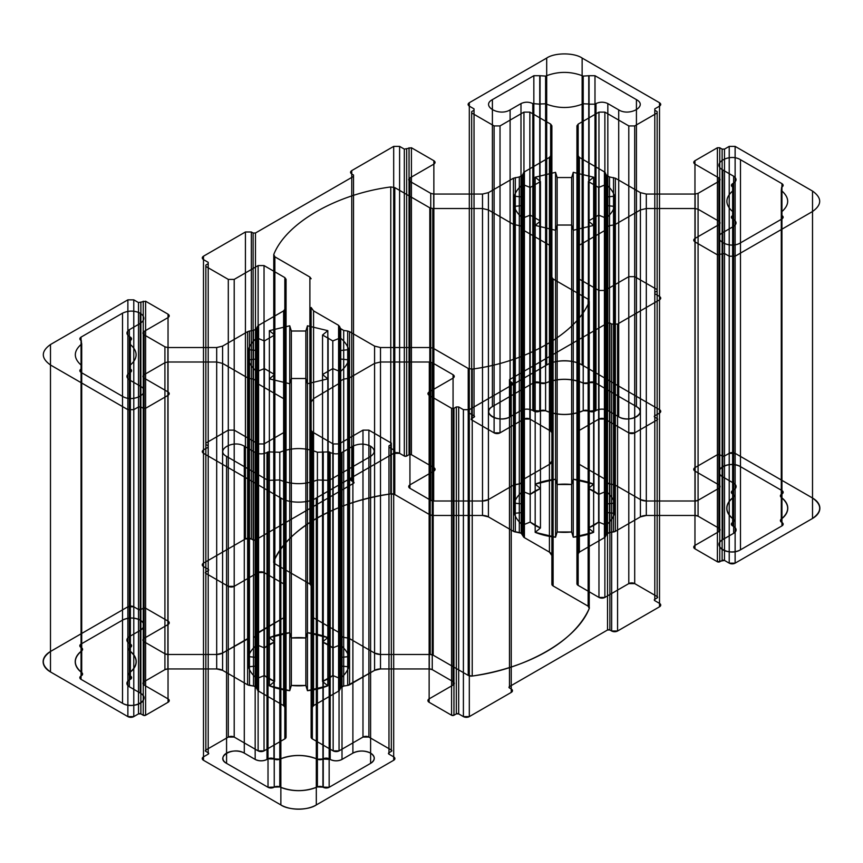 <?xml version="1.0" encoding="UTF-8"?>
<svg xmlns="http://www.w3.org/2000/svg" width="863" height="863" viewBox="0 0 863 863"><rect width="100%" height="100%" fill="white"/><g stroke="black" fill="none" stroke-linecap="round" stroke-linejoin="round"><path stroke-width="1.29" d="M332.805 340.928L332.805 647.876A41.769 24.121 0 0 0 322.546 641.953L322.546 335.006L332.805 340.928L340.335 337.886C344.628 341.457 347.444 345.373 348.771 349.655L339.72 350.572L339.72 358.954L348.771 359.871C347.444 364.154 344.628 368.07 340.335 371.64L340.335 678.588L332.805 675.535L322.546 681.457A41.769 24.121 0 0 0 332.805 675.535L332.805 368.598L322.546 374.52L327.821 378.868L307.444 383.733L307.444 690.68A50.96 29.418 0 0 0 327.821 685.805L307.444 690.68L305.847 685.459L291.338 685.459L289.741 690.68L269.364 685.805A50.96 29.418 0 0 0 289.741 690.68L289.741 383.733L269.364 378.868L269.364 685.805L274.628 681.457L264.369 675.535L256.85 678.588C252.546 675.017 249.731 671.09 248.404 666.819A50.96 29.418 0 0 0 256.85 678.588L256.85 371.64C252.546 368.07 249.731 364.154 248.404 359.871L248.404 666.819L257.454 665.891L248.404 666.819M343.69 330.432L347.692 331.047L347.692 637.994L343.69 637.369L340.745 635.664A4.175 2.416 0 0 0 343.69 637.369L343.69 330.432L340.745 328.717L338.587 325.329L313.571 310.885L313.571 617.832L338.587 632.277L313.571 617.832L311.122 614.424A8.35 4.822 0 0 0 313.571 617.832M472.223 369.094L472.223 676.042L468.221 675.405L468.221 368.458L472.223 369.094C526.624 362.007 576.959 332.945 589.235 301.543L588.135 299.234L553.107 278.997L553.107 585.945L551.878 584.24L551.878 248.576L549.429 245.168L549.429 552.115L551.878 555.524A8.35 4.822 0 0 0 549.429 552.115L524.413 537.671L549.429 552.115L524.413 537.671L524.413 230.723L549.429 245.168M522.255 227.336L522.255 534.283L523.334 536.592L523.334 229.644L521.176 226.257L519.31 225.631L519.31 532.568L513.431 531.328L488.415 516.883A8.35 4.822 0 0 0 482.503 515.47L488.415 516.883L488.415 209.936L482.503 208.522L432.762 208.522L429.817 207.821L429.817 514.769A4.175 2.416 0 0 0 432.762 515.47L429.817 514.769A4.175 2.416 0 0 0 432.762 515.47L482.503 515.47L482.503 208.522M399.601 146.386L399.601 453.334A4.175 2.416 0 0 0 393.69 453.334L399.601 453.334A4.175 2.416 0 0 0 393.69 453.334L393.69 146.386L399.601 146.386L404.326 149.116L411.414 147.746L433.862 160.712L433.862 467.649C435.459 468.792 435.459 469.925 433.862 471.069L409.936 484.877A4.175 2.416 0 0 0 409.936 488.285L430.745 500.292A4.175 2.416 0 0 0 433.69 501.004L430.745 500.292A4.175 2.416 0 0 0 433.69 501.004L482.503 501.004L488.415 499.591L513.431 485.146L488.415 499.591L488.415 192.643L513.431 178.199L513.431 485.146L488.415 499.591A8.35 4.822 0 0 1 482.503 501.004L482.503 194.056L488.415 192.643M433.862 160.712C435.459 161.845 435.459 162.978 433.862 164.121L433.862 471.069L409.936 484.877A4.175 2.416 0 0 0 409.936 488.285C408.35 487.153 408.35 486.009 409.936 484.877A4.175 2.416 0 0 0 409.936 488.285L430.745 500.292L430.745 193.355L433.69 194.056L482.503 194.056M469.31 102.729L546.689 58.058L546.689 364.995L469.31 409.677L463.399 409.666L463.399 716.614A4.175 2.416 0 0 0 469.31 716.614L469.31 102.729C467.714 103.873 467.714 105.006 469.31 106.138L474.035 108.867L474.035 110.237L471.673 111.597L471.673 418.544A1.672 0.96 0 0 0 471.673 419.903L494.111 432.87L500.022 432.87L523.949 419.051L529.85 419.051L550.659 431.069L551.878 432.773A4.175 2.416 0 0 0 550.659 431.069L550.659 124.121L529.85 112.114L523.949 112.114L523.949 419.051L500.022 432.87L523.949 419.051A4.175 2.416 0 0 1 529.85 419.051L550.659 431.069M546.689 58.058C554.661 52.535 574.154 52.535 582.137 58.058L659.515 102.729C661.112 103.873 661.112 105.006 659.515 106.138L654.79 108.867L654.79 110.237L657.153 111.597L657.153 418.544L654.79 417.174L657.153 418.544L657.153 419.903L634.704 432.87L628.793 432.87L604.877 419.051A4.175 2.416 0 0 0 598.965 419.051L604.877 419.051L604.877 112.114L628.793 125.922L628.793 432.87L604.877 419.051M657.153 111.597L657.153 419.903L634.704 432.87L634.704 125.922L628.793 125.922M604.877 112.114L598.965 112.114L578.167 124.121L578.167 431.069A4.175 2.416 0 0 0 576.937 432.773L578.167 431.069L598.965 419.051L578.167 431.069M576.937 154.002L576.937 460.95L576.937 125.825L576.937 154.002L579.386 157.411L604.413 171.866L606.56 175.254L609.515 176.958L615.384 178.199L640.411 192.643L646.311 194.056L646.311 501.004L695.125 501.004L698.081 500.292L698.081 193.355L718.879 181.338L718.879 488.285L698.081 500.292L718.879 488.285C720.476 487.153 720.476 486.009 718.879 484.877L718.879 177.929L694.963 164.121L694.963 471.069L718.879 484.877L694.963 471.069C693.367 469.925 693.367 468.792 694.963 467.649A4.175 2.416 0 0 0 694.963 471.069M646.311 194.056L695.125 194.056L695.125 501.004A4.175 2.416 0 0 0 698.081 500.292M724.489 149.116L729.224 146.386L735.125 146.386L735.125 453.334L729.224 453.334L724.489 456.052L722.126 456.052L719.764 454.693A1.672 0.96 0 0 0 717.401 454.693L719.764 454.693L719.764 147.746L722.126 149.116L722.126 456.052L719.764 454.693L722.126 456.052A1.672 0.96 0 0 0 724.489 456.052L724.489 149.116L722.126 149.116M729.224 453.334A4.175 2.416 0 0 1 735.125 453.334L812.515 498.005L812.515 191.057C822.072 197.886 822.072 204.704 812.515 211.521L812.515 518.469C822.072 511.651 822.072 504.823 812.515 498.005L735.125 453.334A4.175 2.416 0 0 0 729.224 453.334L724.489 456.052L729.224 453.334L729.224 146.386M812.515 211.521L735.125 256.203L735.125 563.151L812.515 518.469A25.059 14.466 0 0 0 812.515 498.005A25.059 14.466 0 0 1 812.515 518.469L735.125 563.151L729.224 563.151L724.489 560.421L717.401 561.781L694.963 548.825C693.367 547.681 693.367 546.549 694.963 545.416L718.879 531.597A4.175 2.416 0 0 0 718.879 528.188L698.081 516.182A4.175 2.416 0 0 0 695.125 515.47L698.081 516.182L698.081 209.234L718.879 221.241L718.879 528.188C720.476 529.321 720.476 530.465 718.879 531.597A4.175 2.416 0 0 0 718.879 528.188L698.081 516.182M606.56 227.336L606.56 534.283L609.515 532.568L609.515 225.631L606.56 227.336L604.413 230.723L579.386 245.168L579.386 552.115A8.35 4.822 0 0 0 576.937 555.524L576.937 583.701L578.167 585.405L578.167 278.469L598.965 290.475L598.965 597.423L604.877 597.423L604.877 290.475L628.793 276.667L628.793 583.604L604.877 597.423A4.175 2.416 0 0 1 598.965 597.423L578.167 585.405L598.965 597.423A4.175 2.416 0 0 0 604.877 597.423M657.153 289.623L634.704 276.667L634.704 583.604L657.153 596.57L657.153 289.623L657.153 597.93A1.672 0.96 0 0 0 657.153 596.57L657.153 597.93L654.79 599.3A1.672 0.96 0 0 0 654.79 600.659L654.79 599.3A1.672 0.96 0 0 0 654.79 600.659L654.79 292.352L657.153 290.982M463.399 409.666L458.674 406.948L456.311 406.948L456.311 713.884L453.949 715.254L451.586 715.254L429.138 702.288C427.541 701.155 427.541 700.022 429.138 698.879L453.064 685.071A4.175 2.416 0 0 0 453.064 681.662C454.65 682.795 454.65 683.928 453.064 685.071A4.175 2.416 0 0 0 453.064 681.662L432.255 669.645A4.175 2.416 0 0 0 429.31 668.944L380.497 668.944L374.585 670.357L374.585 363.409L349.569 377.854L349.569 684.801L374.585 670.357L347.692 685.427A4.175 2.416 0 0 0 349.569 684.801M432.255 362.708L432.255 669.645L453.064 681.662L453.064 374.715L432.255 362.708L429.31 361.996L380.497 361.996L380.497 668.944A8.35 4.822 0 0 0 374.585 670.357M343.69 379.094L347.692 378.479L347.692 685.427L343.69 686.042L343.69 379.094L340.745 380.799L340.745 687.746L338.587 691.134L313.571 705.589A8.35 4.822 0 0 0 311.122 708.998L313.571 705.589L313.571 398.641L311.122 402.05L311.122 737.175L312.341 738.879L333.15 750.886L339.051 750.886L339.051 443.949L333.15 443.949L333.15 750.886L312.341 738.879L312.341 431.932L333.15 443.949M404.326 149.116L404.326 456.052L399.601 453.334A4.175 2.416 0 0 0 393.69 453.334C395.286 452.19 395.286 451.047 393.69 449.914L388.965 447.185L388.965 445.826L388.965 752.763L391.327 751.403A1.672 0.96 0 0 0 391.327 750.033L391.327 443.097L368.889 430.13L362.978 430.13L339.051 443.949M316.311 498.005C308.339 503.517 288.846 503.517 280.863 498.005L280.863 804.942A25.059 14.466 0 0 0 316.311 804.942C308.339 810.465 288.846 810.465 280.863 804.942A25.059 14.466 0 0 0 316.311 804.942L316.311 498.005L393.69 453.323L351.759 477.541A4.175 2.416 0 0 0 351.759 480.95C350.162 479.817 350.162 478.685 351.759 477.541L351.759 170.594C350.162 171.737 350.162 172.87 351.759 174.013L351.759 480.95L353.528 481.975L351.759 480.95M253.485 379.094L256.44 380.799L256.44 687.746A4.175 2.416 0 0 0 253.485 686.042L249.483 685.427L249.483 378.479L253.485 379.094L253.485 686.042L255.362 686.668L258.587 691.134L283.614 705.589L283.614 398.641L286.063 402.05L286.063 708.998L283.614 705.589L258.587 691.134L258.587 384.197L283.614 398.641M249.483 378.479L247.616 377.854L247.616 684.801L222.589 670.357A8.35 4.822 0 0 0 216.689 668.944L222.589 670.357L222.589 363.409L216.689 361.996L167.875 361.996L164.919 362.708L164.919 669.645L144.121 681.662C142.524 682.795 142.524 683.928 144.121 685.071L144.121 378.123L168.037 391.931L168.037 698.879L144.121 685.071L168.037 698.879C169.633 700.022 169.633 701.155 168.037 702.288A4.175 2.416 0 0 0 168.037 698.879M127.875 299.849L127.875 606.797L133.776 606.797L138.512 609.526L145.599 608.167L145.599 301.219L138.512 302.579L133.776 299.849L127.875 299.849L50.486 344.531C40.928 351.349 40.928 358.177 50.486 364.995L127.875 409.666L133.776 409.666L138.512 406.948L140.874 406.948L140.874 713.884L143.236 715.254L145.599 715.254L145.599 408.307L143.236 408.307L143.236 715.254A1.672 0.96 0 0 0 145.599 715.254L168.037 702.288L168.037 395.351C169.633 394.208 169.633 393.075 168.037 391.931M145.599 301.219L168.037 314.175C169.633 315.319 169.633 316.451 168.037 317.584L144.121 331.403C142.524 332.535 142.524 333.679 144.121 334.812L164.919 346.818L164.919 653.766A4.175 2.416 0 0 0 167.875 654.478L164.919 653.766L144.121 641.759C142.524 640.616 142.524 639.483 144.121 638.35A4.175 2.416 0 0 0 144.121 641.759L164.919 653.766M167.875 654.478L216.689 654.478L216.689 347.53L167.875 347.53L167.875 654.478L216.689 654.478L222.589 653.064L222.589 346.117L247.616 331.672L247.616 638.609L222.589 653.064L249.483 637.994A4.175 2.416 0 0 0 247.616 638.609A4.175 2.416 0 0 1 249.483 637.994L249.483 331.047L247.616 331.672M253.107 233.01L253.107 539.958A1.672 0.96 0 0 0 255.47 539.958L255.47 233.01L253.107 233.01L251.338 231.985L245.426 231.985L245.426 538.933L203.485 563.151L203.485 256.203C201.888 257.336 201.888 258.479 203.485 259.612L208.21 262.341L208.21 263.7L205.847 265.07L205.847 266.43L228.296 279.396L228.296 586.333L234.207 586.333L258.123 572.525L264.035 572.525L284.833 584.531L286.063 586.236A4.175 2.416 0 0 0 284.833 584.531L284.833 277.595L286.063 279.299L286.063 586.236A4.175 2.416 0 0 0 284.833 584.531L264.035 572.525L284.833 584.531M255.47 233.01L353.528 176.397L353.528 483.345L353.528 175.027L351.759 174.013M322.924 480.162L322.924 787.11L329.159 787.293L370.605 763.367C375.394 759.958 375.394 756.549 370.605 753.129L370.605 446.193C375.394 449.601 375.394 453.01 370.605 456.419L329.159 480.357L317.401 479.968L317.401 786.916C304.855 791.835 292.32 791.835 279.785 786.916A4.175 2.416 0 0 0 274.251 787.11L274.251 480.162L268.015 480.357L268.015 787.293L226.57 763.367C214.66 757.045 233.355 746.258 244.294 753.129A12.535 7.238 0 0 0 226.57 753.129A12.535 7.238 0 0 0 226.57 763.367L226.57 456.419C214.66 450.108 233.355 439.31 244.294 446.193L244.294 753.129L255.168 759.418L244.294 753.129M274.251 452.061L274.251 759.009L268.015 758.825L268.015 451.878L279.785 452.255C292.32 447.347 304.855 447.347 317.401 452.255L329.159 451.878L330.195 452.471C334.132 454.316 338.069 454.316 342.007 452.471L342.007 759.418L352.891 753.129L352.891 446.193C358.792 443.431 364.704 443.431 370.605 446.193M322.924 452.061L322.924 759.009L330.195 759.418C334.132 761.252 338.069 761.252 342.007 759.418L352.891 753.129C358.792 750.379 364.704 750.379 370.605 753.129M273.927 451.878L273.927 758.825L279.785 759.203C292.32 754.284 304.855 754.284 317.401 759.203A4.175 2.416 0 0 0 322.924 759.009L317.401 759.203A30.496 17.605 0 0 0 279.785 759.203L279.785 452.255M588.749 103.992L583.215 103.797L583.215 410.745L588.749 410.939L588.749 103.992L589.073 411.122L596.009 410.529C599.947 408.684 603.884 408.684 607.832 410.529L618.706 416.807A12.535 7.238 0 0 0 636.43 416.807A12.535 7.238 0 0 0 636.43 406.581C648.34 412.892 629.645 423.69 618.706 416.807L618.706 109.871C629.645 116.742 648.34 105.955 636.43 99.633L636.43 406.581L594.985 382.643L636.43 406.581M540.076 75.89L539.753 382.643L539.753 75.707L545.599 76.084L545.599 383.032C558.145 378.113 570.68 378.113 583.215 383.032A30.496 17.605 0 0 0 545.599 383.032L533.841 382.643L492.395 406.581C480.475 412.892 499.17 423.69 510.109 416.807L510.109 109.871C499.17 116.742 480.475 105.955 492.395 99.633L492.395 406.581A12.535 7.238 0 0 0 492.395 416.807A12.535 7.238 0 0 0 510.109 416.807L520.993 410.529L510.109 416.807M605.546 205.48L614.596 206.397L614.596 513.345L605.546 512.428L605.546 197.109L614.596 196.181C613.269 191.91 610.454 187.983 606.15 184.412L598.631 187.465L588.372 181.543L593.636 177.195L573.259 172.32L571.662 177.541L557.153 177.541L557.153 484.488L555.556 479.267A50.96 29.418 0 0 0 535.179 484.132L555.556 479.267A50.96 29.418 0 0 0 535.179 484.132L535.179 177.195L555.556 172.32L555.556 479.267A50.96 29.418 0 0 0 535.179 484.132L540.454 488.48L535.179 484.132M514.229 196.181C515.556 191.91 518.372 187.983 522.665 184.412L522.665 491.36A50.96 29.418 0 0 0 514.229 503.129C515.556 498.846 518.372 494.931 522.665 491.36A50.96 29.418 0 0 0 514.229 503.129L523.28 504.046L514.229 503.129L514.229 196.181L523.28 197.109L523.28 504.046L514.229 503.129A50.96 29.418 0 0 1 522.665 491.36L530.195 494.402L540.454 488.48A41.769 24.121 0 0 0 530.195 494.402L522.665 491.36M588.372 221.047L588.372 527.994A41.769 24.121 0 0 0 598.631 522.072L598.631 215.124L588.372 221.047L593.636 225.394L593.636 532.342L588.372 527.994L598.631 522.072L606.15 525.114C610.454 521.543 613.269 517.627 614.596 513.345L605.546 512.428L605.546 504.046L614.596 503.129C613.269 498.846 610.454 494.931 606.15 491.36L598.631 494.402L588.372 488.48L593.636 484.132L573.259 479.267L571.662 484.488L557.153 484.488L555.556 479.267M781.619 215.34L781.285 519.095A4.175 2.416 0 0 0 781.619 522.288L781.943 215.534L781.285 519.095C789.796 511.856 789.796 504.618 781.285 497.379L781.943 494.003C783.528 492.859 783.528 491.727 781.943 490.583L740.486 466.656C729.548 459.774 710.853 470.572 722.773 476.883L722.773 169.946L733.647 176.225L733.647 483.172L722.773 476.883L733.647 483.172C736.84 485.448 736.84 487.714 733.647 489.99A8.35 4.822 0 0 0 733.647 483.172M733.647 176.225C736.84 178.501 736.84 180.777 733.647 183.042L732.611 183.646C731.026 184.779 731.026 185.912 732.611 187.055L733.28 190.432C724.769 197.67 724.769 204.909 733.28 212.147L732.611 215.534C731.026 216.667 731.026 217.8 732.611 218.943L733.647 219.536C736.84 221.813 736.84 224.089 733.647 226.354L733.647 533.302L722.773 539.591A12.535 7.238 0 0 0 722.773 549.817A12.535 7.238 0 0 0 740.486 549.817C729.548 556.7 710.853 545.901 722.773 539.591L722.773 232.643C710.853 238.954 729.548 249.752 740.486 242.87L740.486 549.817L781.943 525.891L740.486 549.817M81.057 340.529L81.057 647.466C79.472 646.333 79.472 645.2 81.057 644.057L122.514 620.13L122.514 313.183L81.057 337.109C79.472 338.253 79.472 339.386 81.057 340.529L81.715 343.906C73.204 351.144 73.204 358.382 81.715 365.621L81.715 672.568C73.204 665.33 73.204 658.091 81.715 650.853A30.496 17.605 0 0 0 81.715 672.568L81.057 675.945C79.472 677.088 79.472 678.221 81.057 679.354L122.514 703.291C133.452 710.163 152.147 699.375 140.227 693.054L129.353 686.775L140.227 693.054L140.227 386.117C152.147 392.428 133.452 403.226 122.514 396.344L122.514 703.291A12.535 7.238 0 0 0 140.227 703.291A12.535 7.238 0 0 0 140.227 693.054M81.715 365.621L81.057 675.945A4.175 2.416 0 0 0 81.057 679.354L122.514 703.291M130.054 340.712L130.389 647.466C131.974 646.333 131.974 645.2 130.389 644.057L130.389 337.109C131.974 338.253 131.974 339.386 130.389 340.529L129.72 343.906C138.231 351.144 138.231 358.382 129.72 365.621L130.389 368.997C131.974 370.141 131.974 371.273 130.389 372.417L130.389 679.354L129.353 679.958C126.16 682.223 126.16 684.499 129.353 686.775L129.353 379.828L140.227 386.117M348.771 359.871L348.771 666.819C347.444 671.09 344.628 675.017 340.335 678.588A50.96 29.418 0 0 0 348.771 666.819L339.72 665.891A41.769 24.121 0 0 0 339.72 657.52L348.771 656.603A50.96 29.418 0 0 0 340.335 644.834C344.628 648.404 347.444 652.32 348.771 656.603A50.96 29.418 0 0 0 340.335 644.834L340.335 337.886M257.454 350.572L257.454 665.891L257.454 350.572L248.404 349.655C249.731 345.373 252.546 341.457 256.85 337.886L264.369 340.928L274.628 335.006L269.364 330.658L289.741 325.793L291.338 331.014L305.847 331.014L307.444 325.793L327.821 330.658L327.821 637.606L322.546 641.953L332.805 647.876L340.335 644.834L332.805 647.876M307.444 325.793L307.444 632.73L327.821 637.606A50.96 29.418 0 0 0 307.444 632.73L305.847 637.962A41.769 24.121 0 0 0 291.338 637.962L305.847 637.962A41.769 24.121 0 0 0 291.338 637.962L289.741 632.73A50.96 29.418 0 0 0 269.364 637.606L289.741 632.73A50.96 29.418 0 0 0 269.364 637.606L269.364 330.658M430.238 347.53L430.238 654.478L380.497 654.478L380.497 347.53L430.238 347.53L433.183 348.231L433.183 655.179A4.175 2.416 0 0 0 430.238 654.478L433.183 655.179L468.221 675.405L433.183 655.179M406.689 149.116L406.689 456.052L409.051 454.693L411.414 454.693L433.862 467.649A4.175 2.416 0 0 1 433.862 471.069L409.936 484.877A4.175 2.416 0 0 0 409.936 488.285L430.745 500.292M523.334 172.945L523.334 479.893L524.413 478.803L524.413 171.866L522.255 175.254L522.255 482.201L519.31 483.906L513.431 485.146A4.175 2.416 0 0 1 515.308 484.521A4.175 2.416 0 0 0 513.431 485.146M551.878 125.825L551.878 154.002L549.429 157.411L549.429 464.359L524.413 478.803L549.429 464.359A8.35 4.822 0 0 0 551.878 460.95L551.878 125.825L550.659 124.121M474.035 110.237L474.035 417.174L471.673 418.544L471.673 419.903L494.111 432.87A4.175 2.416 0 0 0 500.022 432.87L500.022 125.922L523.949 112.114M659.515 106.138L659.515 413.086L654.79 415.815L654.79 417.174L657.153 418.544A1.672 0.96 0 0 1 657.153 419.903M606.56 175.254L606.56 482.201L604.413 478.803L579.386 464.359L579.386 157.411M735.125 256.203L729.224 256.203L724.489 253.474L717.401 254.833L694.963 241.877C693.367 240.745 693.367 239.601 694.963 238.468L718.879 224.65L718.879 531.597L694.963 545.416L718.879 531.597M695.125 208.522L646.311 208.522L646.311 515.47L640.411 516.883L640.411 209.936L615.384 224.391L615.384 531.328L640.411 516.883A8.35 4.822 0 0 1 646.311 515.47L695.125 515.47L695.125 208.522L698.081 209.234M659.515 603.388A4.175 2.416 0 0 1 659.515 606.797A4.175 2.416 0 0 0 659.515 603.388L659.515 296.441C661.112 297.584 661.112 298.717 659.515 299.849L659.515 606.797L617.574 631.015L617.574 324.067L611.662 324.067L611.662 631.015L617.574 631.015L659.515 606.797C661.112 605.664 661.112 604.521 659.515 603.388L654.79 600.659M509.472 379.655L509.472 686.603L607.53 629.99L607.53 323.042L509.472 379.655L509.472 381.025L511.241 382.05C512.838 383.183 512.838 384.315 511.241 385.459L511.241 692.406A4.175 2.416 0 0 0 511.241 688.987C512.838 690.13 512.838 691.263 511.241 692.406L469.31 716.614L463.399 716.614L458.674 713.884L456.311 713.884L453.949 715.254L453.949 408.307L456.311 406.948M458.674 406.948L458.674 713.884A1.672 0.96 0 0 0 456.311 713.884L453.949 715.254A1.672 0.96 0 0 1 451.586 715.254L429.138 702.288L429.138 395.351C427.541 394.208 427.541 393.075 429.138 391.931L429.138 698.879L453.064 685.071L453.064 378.123L429.138 391.931M228.296 430.13L228.296 737.078L205.847 750.033L205.847 443.097L228.296 430.13L234.207 430.13L234.207 737.078L258.123 750.886A4.175 2.416 0 0 0 264.035 750.886L284.833 738.879A4.175 2.416 0 0 0 286.063 737.175L284.833 738.879L284.833 431.932L264.035 443.949L258.123 443.949L258.123 750.886L264.035 750.886L284.833 738.879M256.44 380.799L257.508 383.107L257.508 690.055A4.175 2.416 0 0 0 258.587 691.134M133.776 409.666L133.776 716.614L138.512 713.884L140.874 713.884L143.236 715.254L140.874 713.884A1.672 0.96 0 0 0 138.512 713.884L138.512 406.948M256.44 328.717L253.485 330.432L253.485 637.369A4.175 2.416 0 0 0 256.44 635.664L253.485 637.369A4.175 2.416 0 0 0 256.44 635.664L256.44 328.717L257.508 326.408L257.508 633.356L283.614 617.832A8.35 4.822 0 0 0 286.063 614.424L286.063 586.236L286.063 614.424L283.614 617.832L283.614 310.885L286.063 307.476L286.063 614.424M264.035 572.525L264.035 265.577L258.123 265.577L258.123 572.525L234.207 586.333L258.123 572.525A4.175 2.416 0 0 1 264.035 572.525A4.175 2.416 0 0 0 258.123 572.525A4.175 2.416 0 0 1 264.035 572.525A4.175 2.416 0 0 0 258.123 572.525M268.015 480.357L226.57 456.419M535.179 177.195L540.454 181.543L530.195 187.465L530.195 494.402A41.769 24.121 0 0 1 540.454 488.48A41.769 24.121 0 0 0 530.195 494.402M523.28 197.109L523.28 512.428L514.229 513.345C515.556 517.627 518.372 521.543 522.665 525.114L522.665 218.166C518.372 214.596 515.556 210.68 514.229 206.397L514.229 513.345A50.96 29.418 0 0 0 522.665 525.114L530.195 522.072L540.454 527.994L535.179 532.342A50.96 29.418 0 0 0 555.556 537.207L535.179 532.342A50.96 29.418 0 0 0 555.556 537.207L555.556 230.27L535.179 225.394L535.179 532.342L540.454 527.994L540.454 221.047L535.179 225.394M522.665 525.114L530.195 522.072L530.195 215.124L540.454 221.047M605.546 197.109L605.546 504.046L614.596 503.129A50.96 29.418 0 0 0 606.15 491.36L606.15 184.412M130.054 368.814L130.389 675.945C131.974 677.088 131.974 678.221 130.389 679.354L129.353 679.958A8.35 4.822 0 0 0 129.353 686.775M328.123 337.713L328.123 644.65M255.362 379.72L255.362 686.668M390.777 186.958L394.779 187.595L394.779 494.542A4.175 2.416 0 0 0 390.777 493.906A162.902 94.045 0 0 0 273.765 561.457C286.041 530.055 336.376 500.993 390.777 493.906L390.777 186.958C336.376 194.046 286.041 223.107 273.765 254.52L273.765 561.457L274.866 563.766L309.893 584.003L311.122 585.707L311.122 614.424L311.122 307.476L313.571 310.885M311.122 614.424L311.122 307.476M390.777 493.906L394.779 494.542L429.817 514.769M511.241 385.459L469.31 409.666C467.714 410.81 467.714 411.953 469.31 413.086L474.035 415.815L474.035 417.174L471.673 418.544L474.035 417.174A1.672 0.96 0 0 0 474.035 415.815L469.31 413.086L474.035 415.815L474.035 108.867M640.411 192.643L640.411 499.591A8.35 4.822 0 0 0 646.311 501.004L640.411 499.591L615.384 485.146L640.411 499.591M722.126 253.474L722.126 560.421L719.764 561.781L719.764 254.833M613.517 531.953L609.515 532.568L615.384 531.328A4.175 2.416 0 0 1 613.517 531.953L613.517 225.006L615.384 224.391M578.167 278.469L576.937 276.764L576.937 248.576L579.386 245.168M391.327 443.097L391.327 751.403L391.327 750.033L368.889 737.078L362.978 737.078L339.051 750.886A4.175 2.416 0 0 1 333.15 750.886A4.175 2.416 0 0 0 339.051 750.886M280.863 498.005L203.485 453.323C201.888 452.19 201.888 451.047 203.485 449.914L208.21 447.185L208.21 754.133L208.21 752.763L205.847 751.403L205.847 444.456L208.21 445.826L208.21 752.763L205.847 751.403L205.847 750.033L228.296 737.078L234.207 737.078L258.123 750.886M257.508 383.107L258.587 384.197M164.919 362.708L144.121 374.715C142.524 375.847 142.524 376.991 144.121 378.123M228.296 279.396L234.207 279.396L258.123 265.577M251.338 231.985L251.338 538.933L245.426 538.933L203.485 563.151C201.888 564.283 201.888 565.416 203.485 566.56L208.21 569.289L208.21 570.648L205.847 572.018A1.672 0.96 0 0 0 205.847 573.377L228.296 586.333A4.175 2.416 0 0 0 234.207 586.333L234.207 279.396M273.927 758.825A4.175 2.416 0 0 0 268.015 758.825L266.991 759.418C263.053 761.252 259.116 761.252 255.168 759.418A8.35 4.822 0 0 0 266.991 759.418L266.991 452.471C263.053 454.316 259.116 454.316 255.168 452.471L255.168 759.418M588.749 75.89L589.073 382.643L589.073 75.707L583.215 76.084L583.215 383.032A4.175 2.416 0 0 0 588.749 382.838L583.215 383.032M540.076 103.992L539.753 411.122L540.076 103.992L545.599 103.797L545.599 410.745A4.175 2.416 0 0 0 540.076 410.939L532.805 410.529C528.868 408.684 524.931 408.684 520.993 410.529L520.993 103.582L510.109 109.871M583.215 410.745C570.68 415.653 558.145 415.653 545.599 410.745A30.496 17.605 0 0 0 583.215 410.745A4.175 2.416 0 0 1 588.749 410.939L589.073 411.122A4.175 2.416 0 0 0 594.985 411.122L596.009 410.529L596.009 103.582C599.947 101.748 603.884 101.748 607.832 103.582L607.832 410.529L618.706 416.807M781.285 212.147C789.796 204.909 789.796 197.67 781.285 190.432L781.285 497.379A4.175 2.416 0 0 1 781.619 494.186L781.943 494.003A4.175 2.416 0 0 0 781.943 490.583L740.486 466.656A12.535 7.238 0 0 0 722.773 466.656A12.535 7.238 0 0 0 722.773 476.883M732.946 187.239L732.611 494.003C731.026 492.859 731.026 491.727 732.611 490.583L733.647 489.99L733.647 183.042M732.946 215.34L733.28 519.095C724.769 511.856 724.769 504.618 733.28 497.379A30.496 17.605 0 0 0 733.28 519.095L733.28 212.147M130.389 372.417L129.353 373.01L129.353 679.958M129.72 365.621L129.72 672.568A4.175 2.416 0 0 0 130.054 675.761L129.72 672.568C138.231 665.33 138.231 658.091 129.72 650.853L130.389 647.466A4.175 2.416 0 0 0 130.389 644.057L129.353 643.464C126.16 641.187 126.16 638.911 129.353 636.646L140.227 630.357A12.535 7.238 0 0 0 140.227 620.13A12.535 7.238 0 0 0 122.514 620.13C128.414 617.369 134.326 617.369 140.227 620.13C145.016 623.539 145.016 626.948 140.227 630.357L140.227 323.409C145.016 320 145.016 316.592 140.227 313.183L140.227 620.13M274.628 374.52L264.369 368.598L264.369 675.535L256.85 678.588L264.369 675.535A41.769 24.121 0 0 0 274.628 681.457L269.364 685.805L274.628 681.457L274.628 374.52L269.364 378.868M307.444 383.733L305.847 378.512L291.338 378.512L291.338 685.459L289.741 690.68M340.745 328.717L340.745 635.664L338.587 632.277L338.587 325.329M519.31 225.631L513.431 224.391L488.415 209.936M453.949 408.307L451.586 408.307L429.138 395.351M429.31 361.996L429.31 668.944L432.255 669.645M340.745 380.799L339.666 383.107L339.666 690.055L340.745 687.746L343.69 686.042L347.444 685.459M203.485 453.323L203.485 760.271C201.888 759.127 201.888 757.994 203.485 756.862L208.21 754.133A1.672 0.96 0 0 0 208.21 752.763L205.847 751.403A1.672 0.96 0 0 1 205.847 750.033M133.776 299.849L133.776 606.797A4.175 2.416 0 0 0 127.875 606.797L50.486 651.479C40.928 658.296 40.928 665.114 50.486 671.943L127.875 716.614L133.776 716.614L138.512 713.884L133.776 716.614A4.175 2.416 0 0 1 127.875 716.614L50.486 671.943L50.486 364.995M144.121 331.403L144.121 638.35A4.175 2.416 0 0 0 144.121 641.759L144.121 334.812M253.485 330.432L249.483 331.047M208.21 262.341L208.21 569.289L203.485 566.56L208.21 569.289A1.672 0.96 0 0 1 208.21 570.648L205.847 572.018A1.672 0.96 0 0 0 205.847 573.377L205.847 265.07M317.401 452.255L317.401 759.203M593.636 225.394L573.259 230.27L571.662 225.038L557.153 225.038L557.153 531.986L555.556 537.207L557.153 531.986A41.769 24.121 0 0 0 571.662 531.986L573.259 537.207L593.636 532.342L588.372 527.994M732.611 183.646L732.611 490.583L733.647 489.99M781.943 215.534C783.528 216.667 783.528 217.8 781.943 218.943L781.943 525.891A4.175 2.416 0 0 0 781.943 522.471C783.528 523.614 783.528 524.747 781.943 525.891M130.389 337.109L129.353 336.516C126.16 334.24 126.16 331.975 129.353 329.698L129.353 636.646L140.227 630.357M523.334 536.592L524.413 537.671A4.175 2.416 0 0 1 523.334 536.592L521.176 533.194L515.308 531.953L515.308 225.006M551.878 154.002L551.878 460.95L549.429 464.359L524.413 478.803L549.429 464.359M471.673 111.597L471.673 112.967L494.111 125.922L500.022 125.922M609.515 532.568A4.175 2.416 0 0 0 606.56 534.283L604.413 537.671L579.386 552.115L576.937 555.524L576.937 248.576M203.485 449.914L203.485 756.862A4.175 2.416 0 0 0 203.485 760.271L280.863 804.942L203.485 760.271A4.175 2.416 0 0 1 203.485 756.862L208.21 754.133A1.672 0.96 0 0 0 208.21 752.763M168.037 317.584L168.037 624.532L144.121 638.35M322.924 787.11L317.401 786.916A4.175 2.416 0 0 1 322.924 787.11L323.247 787.293A4.175 2.416 0 0 0 329.159 787.293L370.605 763.367A12.535 7.238 0 0 0 370.605 753.129A12.535 7.238 0 0 0 352.891 753.129M539.753 75.707L533.841 75.707L492.395 99.633M571.662 177.541L571.662 484.488L573.259 479.267L573.259 172.32M781.619 494.186L781.943 187.055C783.528 185.912 783.528 184.779 781.943 183.646L740.486 159.709L740.486 466.656M264.369 340.928L264.369 647.876L274.628 641.953L269.364 637.606L274.628 641.953A41.769 24.121 0 0 0 264.369 647.876L256.85 644.834A50.96 29.418 0 0 0 248.404 656.603C249.731 652.32 252.546 648.404 256.85 644.834A50.96 29.418 0 0 0 248.404 656.603L248.404 349.655M349.569 331.672L374.585 346.117L374.585 653.064A8.35 4.822 0 0 0 380.497 654.478L374.585 653.064L349.569 638.609A4.175 2.416 0 0 0 347.692 637.994L349.569 638.609L349.569 331.672L347.692 331.047M404.326 456.052A1.672 0.96 0 0 0 406.689 456.052A1.672 0.96 0 0 1 404.326 456.052A1.672 0.96 0 0 0 406.689 456.052A1.672 0.96 0 0 1 404.326 456.052L399.601 453.334L404.326 456.052L399.601 453.334L404.326 456.052L406.689 456.052L409.051 454.693L409.051 147.746M654.79 110.237L654.79 417.174A1.672 0.96 0 0 1 654.79 415.815A1.672 0.96 0 0 0 654.79 417.174M609.515 176.958L609.515 483.906L615.384 485.146A4.175 2.416 0 0 0 613.517 484.521L613.517 177.573M717.401 254.833L717.401 561.781L694.963 548.825L694.963 241.877M399.601 453.334A4.175 2.416 0 0 0 393.69 453.334L393.69 760.271C395.286 759.127 395.286 757.994 393.69 756.862L388.965 754.133L388.965 752.763L391.327 751.403L388.965 752.763A1.672 0.96 0 0 0 388.965 754.133L388.965 447.185M144.121 374.715L144.121 681.662L164.919 669.645L167.875 668.944A4.175 2.416 0 0 0 164.919 669.645M168.037 314.175L168.037 621.123C169.633 622.255 169.633 623.399 168.037 624.532A4.175 2.416 0 0 0 168.037 621.123L145.599 608.167L168.037 621.123M329.159 480.357L329.159 787.293M589.073 75.707L594.985 75.707L636.43 99.633M589.073 382.643L594.985 382.643A4.175 2.416 0 0 0 589.073 382.643L588.749 382.838M539.753 104.175L532.805 103.582L532.805 410.529A8.35 4.822 0 0 0 520.993 410.529M129.353 329.698L140.227 323.409M322.546 374.52L322.546 681.457L327.821 685.805L327.821 378.868M598.631 187.465L598.631 494.402L606.15 491.36L598.631 494.402A41.769 24.121 0 0 0 588.372 488.48L593.636 484.132A50.96 29.418 0 0 0 573.259 479.267L571.662 484.488L573.259 479.267M430.745 193.355L409.936 181.338C408.35 180.205 408.35 179.073 409.936 177.929L409.936 484.877L433.862 471.069L409.936 484.877M659.515 102.729L659.515 409.677C661.112 410.81 661.112 411.953 659.515 413.086L654.79 415.815L654.79 108.867M657.153 112.967L634.704 125.922M719.764 147.746L717.401 147.746L717.401 454.693L694.963 467.649L694.963 160.712C693.367 161.845 693.367 162.978 694.963 164.121M576.937 276.764L576.937 583.701A4.175 2.416 0 0 0 578.167 585.405M311.122 402.05L311.122 737.175A4.175 2.416 0 0 0 312.341 738.879M388.965 445.826L391.327 444.456M208.21 447.185L208.21 445.826M234.207 430.13L258.123 443.949M255.47 539.958L353.528 483.345L255.47 539.958L253.107 539.958L251.338 538.933A4.175 2.416 0 0 0 245.426 538.933M329.159 451.878L329.159 758.825L330.195 759.418A8.35 4.822 0 0 0 342.007 759.418M540.454 181.543L540.454 488.48M593.636 177.195L593.636 484.132L588.372 488.48L588.372 181.543M81.715 343.906L81.715 650.853A4.175 2.416 0 0 0 81.381 647.66L81.715 650.853M81.381 368.814L81.057 675.945M522.255 175.254L519.31 176.958L513.431 178.199M718.879 181.338C720.476 180.205 720.476 179.073 718.879 177.929M264.035 443.949L264.035 750.886M286.063 402.05L286.063 430.227L284.833 431.932M203.485 259.612L203.485 566.56A4.175 2.416 0 0 1 203.485 563.151A4.175 2.416 0 0 0 203.485 566.56A4.175 2.416 0 0 1 203.485 563.151A4.175 2.416 0 0 0 203.485 566.56M557.153 225.038L555.556 230.27M732.611 215.534L732.611 522.471C731.026 523.614 731.026 524.747 732.611 525.891L733.647 526.484C736.84 528.76 736.84 531.025 733.647 533.302L722.773 539.591M129.72 343.906L129.72 650.853A30.496 17.605 0 0 1 129.72 672.568M129.353 336.516L129.353 643.464L130.389 644.057M291.338 331.014L291.338 637.962L289.741 632.73A50.96 29.418 0 0 0 269.364 637.606M274.628 335.006L274.628 641.953A41.769 24.121 0 0 0 264.369 647.876L256.85 644.834A50.96 29.418 0 0 0 248.404 656.603L257.454 657.52L248.404 656.603M311.122 278.76L309.893 277.055L309.893 584.003L287.433 571.026L309.893 584.003A4.175 2.416 0 0 1 311.122 585.707A4.175 2.416 0 0 0 309.893 584.003M529.85 112.114L529.85 419.051A4.175 2.416 0 0 0 523.949 419.051M694.963 238.468L694.963 545.416A4.175 2.416 0 0 0 694.963 548.825M634.704 276.667L628.793 276.667M511.241 382.05L511.241 688.987L509.472 687.973L511.241 688.987M393.69 449.914L393.69 756.862L388.965 754.133L393.69 756.862A4.175 2.416 0 0 1 393.69 760.271L316.311 804.942L393.69 760.271A4.175 2.416 0 0 0 393.69 756.862M140.874 406.948L143.236 408.307M286.063 307.476L286.063 279.299M205.847 266.43L205.847 573.377L228.296 586.333A4.175 2.416 0 0 0 234.207 586.333M589.073 104.175L594.985 104.175L594.985 411.122M732.946 494.186L733.28 497.379A4.175 2.416 0 0 0 732.946 494.186L732.611 187.055M130.389 368.997L130.054 675.761M130.389 340.529L130.389 647.466M256.85 337.886L256.85 644.834L264.369 647.876L256.85 644.834M305.847 378.512L305.847 685.459L307.444 690.68M339.666 326.408L339.666 633.356A4.175 2.416 0 0 0 338.587 632.277M494.111 125.922L494.111 432.87M598.965 112.114L598.965 419.051M257.508 326.408L258.587 325.329L258.587 632.277A4.175 2.416 0 0 0 257.508 633.356L257.444 633.507M274.251 480.162L279.785 479.968L279.785 786.916A30.496 17.605 0 0 0 317.401 786.916M594.985 104.175L596.009 103.582M530.195 187.465L522.665 184.412M339.72 350.572L339.72 665.891A41.769 24.121 0 0 0 339.72 657.52L348.771 656.603L348.771 349.655M322.546 335.006L327.821 330.658M264.369 368.598L256.85 371.64M291.338 378.512L289.741 383.733M380.497 654.478L430.238 654.478M273.765 254.52L274.866 256.829L274.866 563.766L287.433 571.026M519.31 176.958L519.31 483.906L515.308 484.521L515.308 177.573M576.937 432.773L576.937 460.95L579.386 464.359L604.413 478.803L604.413 171.866M605.492 172.945L605.492 479.893A4.175 2.416 0 0 0 604.413 478.803M605.492 229.644L605.492 536.592L606.56 534.283L605.556 536.441M607.53 323.042L609.893 323.042L609.893 629.99L611.662 631.015A4.175 2.416 0 0 0 617.574 631.015M509.472 381.025L509.472 687.973L509.472 686.603L607.53 629.99L609.893 629.99L611.662 631.015M205.847 443.097L205.847 444.456M532.805 103.582C528.868 101.748 524.931 101.748 520.993 103.582M733.28 190.432L733.28 497.379M732.611 218.943L732.611 525.891L733.647 526.484L733.647 219.536M257.454 358.954L248.404 359.871M411.414 147.746L411.414 454.693A1.672 0.96 0 0 0 409.051 454.693L406.689 456.052M576.937 125.825L578.167 124.121M609.515 225.631L613.517 225.006M598.965 290.475L604.877 290.475M451.586 408.307L451.586 715.254M208.21 263.7L208.21 570.648L205.847 572.018M255.168 452.471L244.294 446.193M279.785 786.916L268.015 787.293L226.57 763.367M533.841 75.707L533.841 382.643L492.395 406.581M523.28 512.428L523.28 504.046A41.769 24.121 0 0 0 523.28 512.428L514.229 513.345L523.28 512.428A41.769 24.121 0 0 1 523.28 504.046A41.769 24.121 0 0 0 523.28 512.428M781.619 187.239L781.285 190.432M781.943 187.055L781.943 494.003M339.72 358.954L339.72 665.891M393.69 146.386L351.759 170.594M589.235 301.543L589.235 608.48L588.135 606.171L553.107 585.945L588.135 606.171L588.135 299.234M718.879 221.241C720.476 222.384 720.476 223.517 718.879 224.65M646.311 208.522L640.411 209.936M654.79 292.352L654.79 599.3M339.666 383.107L313.571 398.641M368.889 430.13L368.889 737.078A4.175 2.416 0 0 0 362.978 737.078L362.978 430.13M286.063 430.227L286.063 708.998A8.35 4.822 0 0 0 283.614 705.589M216.689 361.996L216.689 668.944L167.875 668.944L167.875 361.996M138.512 302.579L138.512 609.526A1.672 0.96 0 0 0 140.874 609.526L143.236 608.167L143.236 301.219M268.015 451.878L266.991 452.471M323.247 451.878L322.924 759.009M594.985 75.707L594.985 382.643M545.599 76.084C558.145 71.165 570.68 71.165 583.215 76.084M523.28 205.48L514.229 206.397M598.631 215.124L606.15 218.166C610.454 214.596 613.269 210.68 614.596 206.397M81.057 368.997C79.472 370.141 79.472 371.273 81.057 372.417L122.514 396.344M289.741 325.793L289.741 632.73L291.338 637.962A41.769 24.121 0 0 1 305.847 637.962L305.847 331.014M380.497 347.53L374.585 346.117M432.762 208.522L432.762 515.47L455.966 515.47L433.69 515.47M394.779 187.595L429.817 207.821M515.556 484.477L519.31 483.906A4.175 2.416 0 0 0 522.255 482.201L523.258 480.033M654.79 415.815L659.515 413.086A4.175 2.416 0 0 0 659.515 409.677L582.137 364.995A25.059 14.466 0 0 0 546.689 364.995C554.661 359.483 574.154 359.483 582.137 364.995A25.059 14.466 0 0 0 546.689 364.995L469.31 409.677A4.175 2.416 0 0 0 469.31 413.086L469.31 106.138M717.401 147.746L694.963 160.712M604.413 230.723L604.413 537.671L579.386 552.115M659.515 296.441L654.79 293.711M311.122 430.227L312.341 431.932M273.927 480.357L274.251 787.11M342.007 452.471L352.891 446.193M540.076 410.939L545.599 410.745M571.662 225.038L571.662 531.986L557.153 531.986A41.769 24.121 0 0 0 571.662 531.986L573.259 537.207A50.96 29.418 0 0 0 593.636 532.342M781.943 183.646L781.943 490.583M81.381 647.66L81.381 340.712M81.057 372.417L81.057 679.354M122.514 313.183C128.414 310.421 134.326 310.421 140.227 313.183M81.057 337.109L81.057 644.057L122.514 620.13M521.176 226.257L521.176 533.194M274.866 256.829L309.893 277.055M551.878 277.293L553.107 278.997M551.878 248.576L551.878 555.524M433.862 164.121L409.936 177.929M433.69 194.056L433.69 501.004L482.503 501.004M471.673 112.967L471.673 419.903M615.384 178.199L615.384 485.146M724.489 253.474L724.489 560.421A1.672 0.96 0 0 0 722.126 560.421L719.764 561.781A1.672 0.96 0 0 1 717.401 561.781M659.515 299.849L617.574 324.067M249.741 685.459L253.485 686.042L247.616 684.801L222.589 670.357M247.616 377.854L222.589 363.409M127.875 409.666L127.875 716.614A4.175 2.416 0 0 0 133.776 716.614M323.247 480.357L323.247 787.293M607.832 103.582L618.706 109.871M573.259 230.27L573.259 537.207L571.662 531.986M733.647 226.354L722.773 232.643M781.943 218.943L740.486 242.87M332.805 368.598L340.335 371.64M468.221 675.405A4.175 2.416 0 0 0 472.223 676.042C526.624 668.954 576.959 639.893 589.235 608.48A4.175 2.416 0 0 0 588.135 606.171M523.334 229.644L524.413 230.723M513.431 224.391L513.431 531.328L488.415 516.883M409.936 181.338L409.936 488.285M735.125 146.386L812.515 191.057M380.497 361.996L374.585 363.409M347.692 378.479L349.569 377.854M167.875 347.53L164.919 346.818M258.587 325.329L283.614 310.885M264.035 265.577L284.833 277.595M353.528 176.397L353.528 175.027M740.486 159.709C729.548 152.837 710.853 163.625 722.773 169.946M129.353 373.01C126.16 375.286 126.16 377.552 129.353 379.828M593.949 184.24L593.949 491.187M468.221 368.458L433.183 348.231M524.413 171.866L549.429 157.411M582.137 58.058L582.137 364.995L659.515 409.677A4.175 2.416 0 0 1 659.515 413.086M605.556 480.033L606.56 482.201L609.515 483.906L613.517 484.521M695.125 194.056L698.081 193.355M729.224 256.203L729.224 563.151L724.489 560.421A1.672 0.96 0 0 0 722.126 560.421M634.704 583.604L628.793 583.604A4.175 2.416 0 0 1 634.704 583.604L657.153 596.57M609.893 323.042L611.662 324.067M453.064 374.715C454.65 375.847 454.65 376.991 453.064 378.123M338.587 384.197L338.587 691.134L313.571 705.589L338.587 691.134A4.175 2.416 0 0 0 339.666 690.055M145.599 408.307L168.037 395.351M50.486 344.531L50.486 651.479A25.059 14.466 0 0 0 50.486 671.943A25.059 14.466 0 0 1 50.486 651.479L127.875 606.797A4.175 2.416 0 0 1 133.776 606.797L138.512 609.526A1.672 0.96 0 0 0 140.874 609.526L143.236 608.167A1.672 0.96 0 0 1 145.599 608.167M140.874 302.579L140.874 609.526M216.689 347.53L222.589 346.117M203.485 256.203L245.426 231.985M317.401 479.968C304.855 484.887 292.32 484.887 279.785 479.968M330.195 452.471L330.195 759.418M533.841 104.175L533.841 411.122L532.805 410.529M583.215 103.797C570.68 108.716 558.145 108.716 545.599 103.797M557.153 177.541L555.556 172.32M530.195 215.124L522.665 218.166M606.15 218.166L606.15 525.114A50.96 29.418 0 0 0 614.596 513.345M614.596 196.181L614.596 503.129M370.605 456.419L370.605 763.367M717.401 454.693L694.963 467.649M695.125 515.47L646.311 515.47M646.311 501.004L695.125 501.004M729.224 563.151A4.175 2.416 0 0 0 735.125 563.151A4.175 2.416 0 0 1 729.224 563.151L724.489 560.421M576.937 555.524L576.937 583.701M253.107 539.958L251.338 538.933M609.515 483.906A4.175 2.416 0 0 1 606.56 482.201L605.492 479.893M145.599 715.254L168.037 702.288M519.31 532.568A4.175 2.416 0 0 1 522.255 534.283L523.258 536.441M455.966 515.47L482.503 515.47M598.631 522.072L606.15 525.114M258.587 632.277L283.614 617.832L258.587 632.277A4.175 2.416 0 0 0 257.508 633.356M551.878 460.95L551.878 432.773M515.308 484.521L519.31 483.906A4.175 2.416 0 0 0 522.255 482.201L523.334 479.893A4.175 2.416 0 0 1 524.413 478.803A4.175 2.416 0 0 0 523.334 479.893M216.689 668.944L167.875 668.944M133.776 606.797L138.512 609.526M322.546 641.953L327.821 637.606M332.805 675.535L340.335 678.588M322.546 681.457L327.821 685.805M340.745 635.664L339.666 633.356M311.122 599.095L311.122 586.236M286.063 599.095L286.063 586.236M429.31 668.944L380.497 668.944M458.674 713.884L463.399 716.614L458.674 713.884A1.672 0.96 0 0 0 456.311 713.884M268.015 758.825L266.991 759.418M286.063 737.175L286.063 708.998M311.122 708.998L311.122 737.175M391.327 750.033L368.889 737.078M256.44 687.746L257.508 690.055M463.399 716.614A4.175 2.416 0 0 0 469.31 716.614L511.241 692.406M340.745 687.746A4.175 2.416 0 0 1 343.69 686.042L347.692 685.427M339.72 657.52L348.771 656.603L339.72 657.52M203.485 756.862L208.21 754.133M429.138 702.288A4.175 2.416 0 0 1 429.138 698.879L453.064 685.071M205.847 573.377L228.296 586.333M455.966 501.004L433.69 501.004M394.779 494.542L407.347 501.791M393.69 453.334L351.759 477.541M605.546 512.428A41.769 24.121 0 0 0 605.546 504.046M718.879 488.285A4.175 2.416 0 0 0 718.879 484.877M551.878 584.24A4.175 2.416 0 0 0 553.107 585.945M609.893 629.99A1.672 0.96 0 0 0 607.53 629.99M722.126 456.052A1.672 0.96 0 0 0 724.489 456.052M604.413 537.671A4.175 2.416 0 0 0 605.492 536.592M257.454 657.52A41.769 24.121 0 0 0 257.454 665.891A41.769 24.121 0 0 1 257.454 657.52M144.121 681.662A4.175 2.416 0 0 0 144.121 685.071M539.753 382.643A4.175 2.416 0 0 0 533.841 382.643M540.076 382.838A4.175 2.416 0 0 0 545.599 383.032M533.841 411.122A4.175 2.416 0 0 0 539.753 411.122M513.431 531.328A4.175 2.416 0 0 0 515.308 531.953M140.874 713.884A1.672 0.96 0 0 0 138.512 713.884M216.689 654.478A8.35 4.822 0 0 0 222.589 653.064M530.195 522.072A41.769 24.121 0 0 0 540.454 527.994M571.662 484.488A41.769 24.121 0 0 0 557.153 484.488A41.769 24.121 0 0 1 571.662 484.488M732.611 490.583A4.175 2.416 0 0 0 732.611 494.003M781.285 519.095A30.496 17.605 0 0 0 781.285 497.379M732.611 522.471A4.175 2.416 0 0 0 732.611 525.891M732.946 522.288A4.175 2.416 0 0 0 733.28 519.095M733.647 533.302A8.35 4.822 0 0 0 733.647 526.484M81.381 675.761A4.175 2.416 0 0 0 81.715 672.568M607.832 410.529A8.35 4.822 0 0 0 596.009 410.529M469.31 409.677A4.175 2.416 0 0 0 469.31 413.086M474.035 417.174A1.672 0.96 0 0 0 474.035 415.815M329.159 758.825A4.175 2.416 0 0 0 323.247 758.825M576.937 460.95A8.35 4.822 0 0 0 579.386 464.359M628.793 432.87A4.175 2.416 0 0 0 634.704 432.87M274.628 641.953A41.769 24.121 0 0 0 264.369 647.876M130.389 679.354A4.175 2.416 0 0 0 130.389 675.945M130.054 647.66A4.175 2.416 0 0 0 129.72 650.853M81.057 644.057A4.175 2.416 0 0 0 81.057 647.466M129.353 636.646A8.35 4.822 0 0 0 129.353 643.464M274.251 759.009A4.175 2.416 0 0 0 279.785 759.203M268.015 787.293A4.175 2.416 0 0 0 273.927 787.293M388.965 752.763A1.672 0.96 0 0 0 388.965 754.133M247.616 684.801A4.175 2.416 0 0 0 249.483 685.427M208.21 570.648A1.672 0.96 0 0 0 208.21 569.289A1.672 0.96 0 0 1 208.21 570.648A1.672 0.96 0 0 0 208.21 569.289M509.472 686.603A1.672 0.96 0 0 0 509.472 687.973M234.207 737.078A4.175 2.416 0 0 0 228.296 737.078M291.338 685.459A41.769 24.121 0 0 0 305.847 685.459M472.223 676.042A162.902 94.045 0 0 0 589.235 608.48M411.414 454.693A1.672 0.96 0 0 0 409.051 454.693M433.862 471.069A4.175 2.416 0 0 0 433.862 467.649M353.528 483.345A1.672 0.96 0 0 0 353.528 481.975M273.765 561.457A4.175 2.416 0 0 0 274.866 563.766"/></g></svg>
